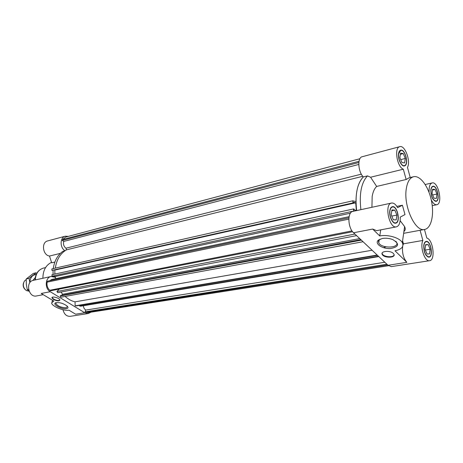 <?xml version="1.0" encoding="UTF-8"?>
<svg xmlns="http://www.w3.org/2000/svg" width="463" height="463" viewBox="0 0 463 463"><rect width="100%" height="100%" fill="white"/><g stroke="black" fill="none" stroke-linecap="round" stroke-linejoin="round"><path stroke-width="0.69" d="M29.013 290.891L27.253 289.612L26.345 284.38L26.212 278.986L33.324 273.419L36.155 272.776L29.042 278.361L29.817 282.407M28.579 289.34L27.253 289.612M29.042 278.361L26.212 278.986M36.369 274.125L33.006 275.473C30.98 277.163 29.945 279.548 29.904 282.638M35.263 277.609L32.879 280.451M29.14 291.221L26.333 290.532C23.179 287.928 22.525 284.791 24.36 281.139L26.194 279.559M24.904 289.288C23.202 287.407 22.751 285.26 23.549 282.858M396.855 206.4L402.416 205.225L397.619 207.673C395.709 204.287 393.677 202.748 391.524 203.054L352.852 211.4C347.267 212.025 347.754 227.813 353.564 232.773L388.035 265.282L391.345 266.613L429.577 260.698C435.712 260.293 433.154 239.602 426.811 238.04L424.473 229.486M403.643 233.329L420.086 230.29L422.869 240.442C419.686 246.802 424.756 262.017 429.577 260.698M422.869 240.442L403.441 243.833L402.984 245.06M402.665 246.443C401.994 252.885 403.389 258.186 406.85 262.336L388.035 265.282M380.708 229.868L379.753 235.951L372.674 229.063L376.622 230.655L396.421 226.853C399.147 225.95 400.42 222.703 400.229 217.118L404.992 214.577L402.416 205.225M391.524 203.054C384.041 204.004 389.157 228.907 396.421 226.853M406.306 188.672C403.267 206.07 415.299 232.304 424.658 229.451C431.354 228.265 434.392 214.537 431.389 200.514C428.495 186.467 420.19 175.118 413.575 176.727C409.848 177.775 407.423 181.751 406.306 188.672M410.235 177.52L407.463 167.392C411.017 161.24 404.934 144.757 399.754 146.678L362.17 156.737C357.216 157.536 358.015 171.918 363.333 176.93L367.495 175.899L370.585 177.236L376.662 186.439C374.463 188.51 372.964 191.832 372.171 196.393L371.928 207.285M400.154 220.677L404.598 226.575C405.634 228.751 405.403 230.366 403.915 231.419M420.086 230.29L424.658 229.451M413.575 176.727L409.211 177.757L406.144 179.505L376.662 186.439M352.818 200.809L352.991 202.904L51.92 270.392L51.897 268.905L352.818 200.809L355.989 201.619C356.053 190.056 358.501 181.82 363.333 176.93C357.123 183.585 354.895 194.801 356.655 210.578M367.495 175.899C361.314 182.567 359.114 193.823 360.891 209.664M383.827 247.526L385.997 246.86L383.827 247.526M398.562 153.525C397.59 158.757 401.514 166.975 404.448 165.916C409.257 165.1 405.27 148.577 400.645 150.168C399.575 150.498 398.88 151.615 398.562 153.525M399.754 146.678C393.955 147.552 397.017 167.021 403.319 169.203L406.144 179.505M403.319 169.203L370.585 177.236M430.862 189.72C430.914 196.509 432.656 200.386 436.1 201.37C440.504 200.803 437.124 184.98 432.876 186.282C431.823 186.572 431.151 187.718 430.862 189.72M431.389 200.508L431.557 200.415C433.246 203.535 434.988 204.97 436.777 204.727C443.155 203.917 438.27 181.056 432.124 182.937C429.924 183.724 428.935 186.601 429.149 191.566L428.802 191.746M429.149 191.566L428.761 191.653M423.772 245.361C423.743 252.237 425.48 256.178 428.987 257.179C433.756 256.786 430.769 240.245 426.151 241.414C424.907 241.709 424.114 243.023 423.772 245.361M402.59 240.766L403.441 243.833M389.829 210.59C388.827 216.047 392.618 224.092 395.715 223.178C400.958 222.535 397.404 205.248 392.329 206.706C391.05 207.042 390.216 208.338 389.829 210.59M406.85 262.336L394.985 250.784C401.618 249.378 404.066 246.663 402.324 242.635C399.835 237.808 387.884 234.266 379.753 235.951M382.34 238.474C385.748 237.918 389.169 238.266 392.601 239.51C399.887 243.879 399.123 246.906 390.303 248.579C382.097 248.99 374.22 243.497 378.346 240.135L382.34 238.474M393.336 253.435C390.222 250.124 380.088 251.096 382.241 254.459C384.018 258.296 396.264 257.978 393.874 254.118L393.336 253.435M382.102 253.197L382.322 253.956C383.688 257.04 393.394 257.822 394.106 254.881M423.917 245.506C423.888 252.127 425.561 255.923 428.941 256.89C433.53 256.508 430.654 240.581 426.203 241.709C425.011 241.987 424.247 243.254 423.917 245.506M429.571 253.944L430.15 249.25L428.194 244.597L425.636 244.614L425.04 249.326L427.019 254.008L429.571 253.944M389.985 210.752C389.024 216.007 392.67 223.756 395.657 222.871C400.703 222.252 397.277 205.607 392.392 207.007C391.16 207.331 390.361 208.581 389.985 210.752M396.195 219.896L396.913 215.069L394.789 210.115L391.93 209.947L391.194 214.791L393.342 219.78L396.195 219.896M431.001 189.876C431.047 196.405 432.726 200.143 436.042 201.087C440.284 200.548 437.026 185.31 432.94 186.56C431.921 186.844 431.279 187.949 431.001 189.876M436.401 198.413L436.939 194.049L435.064 189.46L432.633 189.211L432.083 193.592L433.976 198.205L436.401 198.413M398.712 153.693C397.775 158.734 401.554 166.639 404.378 165.627C409.008 164.84 405.171 148.93 400.721 150.458L398.712 153.693M404.621 162.924L405.281 158.456L403.256 153.577L400.547 153.131L399.864 157.617L401.913 162.525L404.621 162.924M425.347 250.043L430.15 249.25M425.584 245.043L428.194 244.597M400.703 159.625L405.281 158.456M400.368 154.329L403.256 153.577M432.65 194.969L436.939 194.049M432.535 190.015L435.064 189.46M391.762 216.117L396.913 215.069M391.808 210.734L394.789 210.115M395.807 241.252L396.467 242.126C400.235 248.168 381.524 248.857 378.74 242.867L378.497 240.899L380.129 239.093M359.913 158.716L65.59 237.102L62.638 239.539L62.302 240.459L63.761 241.431C63.043 244.215 63.778 246.472 65.966 248.209L66.493 249.846C60.352 253.417 56.636 259.511 55.328 268.129C56.474 260.322 59.698 254.528 64.999 250.755C59.663 247.618 59.924 237.282 65.329 236.194L68.42 236.35M359.033 161.286L62.638 239.539M358.854 162.507L62.302 240.459M358.779 164.446L63.761 241.431M361.337 174.163L65.966 248.209M362.772 176.299L66.493 249.846M51.92 270.392L353.645 203.066L353.576 202.256L355.717 202.8L54.825 270.091L54.889 274.067M352.991 202.904L353.645 203.066M54.402 270.051L54.825 270.091M355.717 202.8L356.348 210.457L354.207 209.942L354.143 209.126L353.489 208.963L51.983 274.698L52.006 276.191L55.328 276.486L55.664 278.662M353.489 208.963L353.663 211.07L52.006 276.191M350.422 213.2L55.328 276.486L55.444 277.337L51.121 276.492C45.154 277.383 44.483 288.582 50.259 291.707L84.787 312.762L88.306 313.526L91.026 312.155M353.663 211.07L354.004 211.151M349.096 216.667L51.792 279.478L49.83 280.676M348.923 217.824L47.492 281.168L47.139 282.135C46.607 285.405 47.486 288.113 49.761 290.272L50.589 290.781L352.609 231.726M348.83 219.121L47.139 282.135M351.996 230.892L49.761 290.272M59.229 289.091L56.937 291.499L57.771 292.668L356.591 235.626M354.924 234.058L56.937 291.499M61.023 292.049L62.592 294.26L61.562 295.348M359.722 238.584L62.592 294.26M360.856 239.649L60.659 295.521L60.167 296.036L60.994 297.2L363.056 241.727M361.395 240.158L60.167 296.036M65.144 296.442C68.194 299.214 71.499 301.014 75.052 301.841L75.133 305.84L76.308 305.904L377.507 255.356M372.084 250.24L75.052 301.841M377.171 255.038L75.133 305.84M79.659 305.343L79.677 306.101L80.834 306.17L378.803 256.577M378.474 256.265L79.677 306.101M83.276 305.765L84.023 308.323L85.672 310.106L85.094 311.854L88.178 312.6L388.538 265.721M384.817 262.249L85.672 310.106M386.929 264.24L85.094 311.854M387.687 264.958L85.863 312.322M43.233 294.665L36.531 295.955C28.434 297.929 25.141 281.666 33.359 280.323L51.121 276.492M88.306 313.526L70.202 316.327C66.522 316.455 64.126 314.255 63.014 309.741M42.891 278.263C42.961 270.444 45.837 265.131 51.52 262.336M54.854 262.07L51.677 262.816L49.5 256.039C42.7 255.229 41.132 242.236 47.654 240.928L65.329 236.194M53.268 268.592C54.414 260.808 57.638 255.032 62.945 251.264L64.999 250.755M53.048 274.466L53.089 270.346M49.5 256.039L60.375 253.365M50.259 291.707L41.236 293.461L53.83 301.054L51.642 302.871C51.509 306.153 63.709 311.275 68.964 310.181L75.637 314.198L84.787 312.762M66.475 308.676C62.019 309.625 52.07 304.359 55.548 302.854C59.276 302.125 63.147 303.201 67.17 306.078C68.443 307.438 68.211 308.306 66.475 308.676M53.419 299.439C56.926 301.1 59.09 301.315 59.912 300.088C59.953 298.126 51.601 295.782 51.943 297.854L53.419 299.439M52.07 297.454L53.552 299.069C56.411 300.516 58.535 300.863 59.912 300.117M67.494 306.425L66.174 307.745C61.11 307.606 57.655 306.153 55.809 303.381L56.191 302.634M372.674 229.063L353.564 232.773M35.298 279.901C35.755 273.54 38.487 269.593 43.487 268.077L45.548 267.602M432.124 182.937L425.208 184.506M436.777 204.727L432.234 205.665M404.598 226.575L402.324 242.635M382.322 253.956L382.241 254.459M427.957 257.046L428.941 256.89M425.225 241.877L426.203 241.709M394.574 223.085L395.657 222.871M391.316 207.239L392.392 207.007M435.133 201.278L436.042 201.087M432.031 186.763L432.94 186.56M403.389 165.87L404.378 165.627M399.731 150.718L400.721 150.458M379.423 239.591L378.346 240.135M378.74 242.867L379.226 239.77M35.02 279.965C35.431 273.708 38.255 269.744 43.487 268.077M52.562 300.29L52.001 301.876M52.07 297.483L51.943 297.854M55.907 302.709L55.548 302.854M55.809 303.381L56.023 302.779"/></g></svg>
